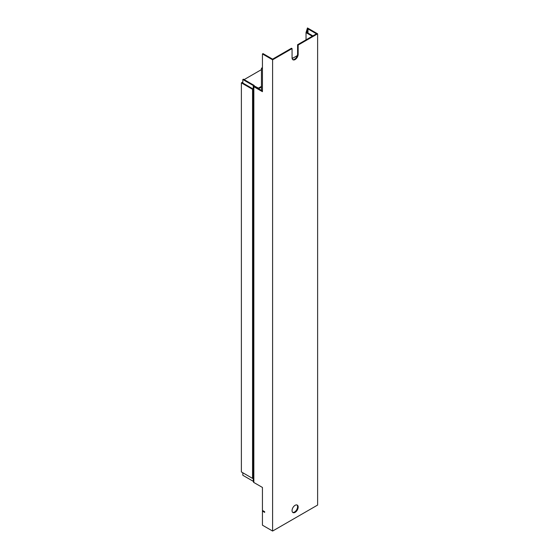 <?xml version="1.0" encoding="UTF-8"?>
<svg xmlns="http://www.w3.org/2000/svg" width="559" height="559" viewBox="0 0 559 559"><rect width="100%" height="100%" fill="white"/><g stroke="black" fill="none" stroke-linecap="round" stroke-linejoin="round"><path stroke-width="0.84" d="M242.83 82.033L241.376 82.872L252.556 89.328L253.143 88.993L242.83 83.039L242.83 79.518L243.41 79.182L253.828 85.199A1.439 0.832 180 0 1 254.254 85.786L254.254 86.135A0.615 0.356 180 0 0 254.436 86.386L262.437 91.005M242.83 79.518L253.248 85.534A0.615 0.356 180 0 1 253.43 85.786L253.43 481.907A1.439 0.832 180 0 0 253.541 482.221A1.439 0.832 180 0 0 253.849 482.494L262.437 487.448L262.437 510.423L264.666 511.709L264.666 512.379L262.437 511.094L262.437 525.181L272.603 531.05L272.603 59.813L292.064 48.577L292.064 57.801A4.311 2.488 -60 0 0 292.958 59.778A4.311 2.488 -60 0 0 296.277 58.618A4.311 2.488 -60 0 0 298.164 54.279L297.584 53.944A4.311 2.488 -60 0 1 295.886 58.08A4.311 2.488 -60 0 1 292.685 59.575M253.43 481.558A0.615 0.356 180 0 0 253.248 481.306L242.83 475.29L242.83 472.774M312.418 36.153L312.418 35.636L311.838 36.489M307.995 33.086L307.995 28.928L306.912 32.457L312.418 35.636M306.032 39.843L306.032 32.625L311.838 35.972M307.995 28.928L316.464 33.819L297.584 44.72L298.164 45.055L317.624 33.819L307.457 27.95L306.032 32.625M317.624 33.819L317.624 505.056L272.603 531.05M292.064 57.633L292.937 58.136M297.584 44.72L297.584 53.944M298.164 45.055L298.164 54.279M272.603 59.813L262.437 53.944L263.016 53.608L272.603 59.142L291.484 48.242L292.064 48.577M295.11 505.308A4.311 2.488 -60 0 1 297.269 505.091A4.311 2.488 -60 0 1 297.933 508.55A4.311 2.488 -60 0 1 295.11 512.351A4.311 2.488 -60 0 1 292.958 512.568A4.311 2.488 -60 0 1 292.294 509.109A4.311 2.488 -60 0 1 295.11 505.308M296.962 504.959A4.311 2.488 -60 0 1 297.262 508.48A4.311 2.488 -60 0 1 294.53 512.016A4.311 2.488 -60 0 1 292.685 512.365M262.437 511.094L263.422 510.996M264.134 511.401L264.666 511.709M253.43 86.135A1.439 0.832 0 0 0 253.541 86.449A1.439 0.832 0 0 0 253.849 86.722L262.437 91.676L262.437 53.944M261.458 86.372L258.44 88.112L254.254 85.939M258.44 88.699L258.44 88.112M261.458 87.043L258.517 88.741M244.136 79.602L261.458 69.602M241.376 82.872L241.376 471.936L252.556 478.392L253.143 478.057L253.143 88.993M252.556 89.328L252.556 478.392M292.147 58.59L297.29 55.62M261.458 90.439L261.458 68.212L262.437 68.778M262.437 67.646L261.458 68.212M292.685 58.276L292.064 57.919M253.248 481.306L253.248 85.534M253.849 86.722L253.849 482.494"/></g></svg>
